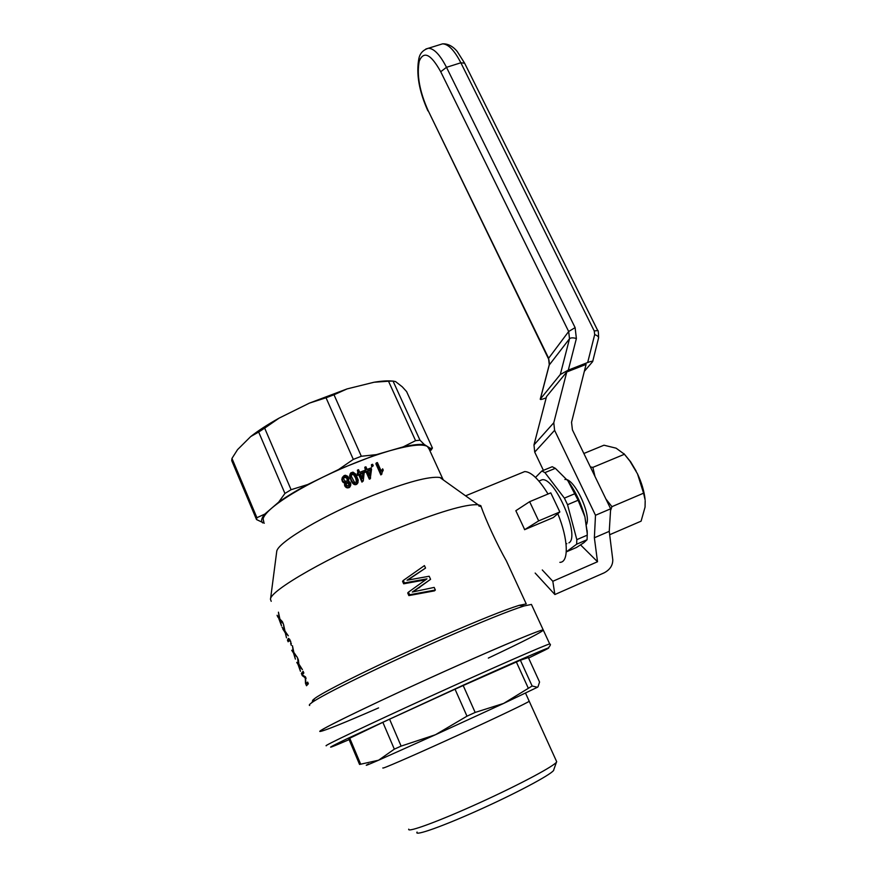 <?xml version="1.0" encoding="UTF-8"?>
<svg xmlns="http://www.w3.org/2000/svg" width="877" height="877" viewBox="0 0 877 877"><rect width="100%" height="100%" fill="white"/><g stroke="black" fill="none" stroke-linecap="round" stroke-linejoin="round"><path stroke-width="1.32" d="M543.4 470.346L534.718 452.104L533.972 444.913L546.524 396.557L566.772 371.969L586.077 364.404L571.541 422.297L572.407 429.84L610.655 508.803L595.494 515.27L554.604 430.322L553.782 422.758L566.772 371.969M595.494 515.27L594.365 537.776L597.522 561.74L552.817 581.287L542.282 569.962M535.156 573.054L554.878 594.529L604.154 572.834C609.986 569.71 612.859 565.347 612.782 559.745L609.252 531.352L610.655 508.803M552.817 581.287L554.878 594.529M594.365 537.776L609.252 531.352M580.596 544.924L597.522 561.74M546.196 397.807L545.154 398.213C541.898 399.463 540.254 399.791 540.243 399.199L560.304 374.512L568.307 370.105L587.678 362.519C591.01 361.269 592.666 360.962 592.655 361.609L584.334 371.355M568.307 370.105L576.386 338.5L575.115 327.625L446.492 67.321L460.853 62.782L594.244 330.98L594.683 334.597L587.678 362.519M544.935 472.615L564.393 498.114L567.54 504.703L576.825 539.64L576.66 544.211L566.29 551.874L576.441 547.489L583.841 542.731L587.086 539.717L587.239 533.622L584.915 516.827L578.107 500.241L567.912 480.837L555.338 468.329L552.214 466.717L541.843 470.993L544.935 472.615L555.338 468.329M587.217 532.175L584.915 516.827C581.144 503.255 575.476 491.263 567.923 480.848L567.244 479.96M541.843 470.993L535.507 477.45M539.706 480.749L542.096 479.763C555.086 476.935 580.541 536.592 568.921 542.874M576.66 544.211L587.086 539.717M567.54 504.703L578.107 500.241M576.825 539.64L587.283 535.134M564.393 498.114L574.961 493.674M455.042 689.212L466.981 716.18L435.474 734.729L401.118 746.108L389.574 719.195L455.042 689.212L463.199 685.529L475.159 712.431L466.981 716.18M463.199 685.529L520.379 660.228L528.36 657.553L539.563 682.043L537.985 686.855M360.611 764.031L349.748 738.215L348.761 738.785L359.559 764.448L378.59 760.206L435.474 734.729L503.65 703.42L475.159 712.431M401.118 746.108L394.332 749.155L382.854 722.319L349.748 738.215M382.854 722.319L389.574 719.195M408.748 829.149C406.72 833.106 439.355 821.135 480.157 802.521C520.949 783.95 556.095 765.04 556.698 761.729L529.215 701.249C527.746 702.641 497.325 717.211 459.965 734.312C422.637 751.425 388.434 766.443 383.512 767.967L382.778 767.989M556.698 761.729L556.413 761.115M488.336 658.09C525.63 640.451 543.915 631.067 543.214 629.905C540.703 629.609 504.9 644.42 455.711 666.399C382.843 698.859 311.664 733.293 320.489 731.407C314.986 732.142 361.171 709.318 423.438 680.958C485.65 652.598 540.243 629.478 543.214 629.905L543.378 630.267M417.079 832.054C413.451 836.811 444.135 825.882 483.095 808.101C522.034 790.385 555.031 772.286 553.771 769.765L556.457 762.157M394.332 749.155L378.59 760.206C366.663 765.391 363.363 766.63 368.68 763.922M520.379 660.228L532.131 686L503.65 703.42L537.448 687.261L532.131 686M516.345 661.96L528.151 687.886M271.212 601.315L270.489 599.375C269.195 590.923 330.837 555.525 393.861 529.883C437.787 512.223 465.873 503.847 478.097 504.757L480.804 505.656C485.726 520.16 497.412 545.11 506.435 561.017L526.244 603.924L519.096 605.36C504.823 609.8 478.875 620.214 441.284 636.603C384.258 661.543 324.172 691.087 314.755 698.487C312.65 700.032 312.004 700.92 312.815 701.14M408.463 592.139L426.978 578.842L404.396 582.942L403.299 580.442L424.435 565.599L425.542 568.077L407.071 580.223L429.193 576.244L430.574 579.324L412.3 592.03L434.181 587.404L435.354 590.024L434.499 590.857L408.857 595.593L407.695 592.962L408.463 592.139L409.625 594.77L408.857 595.593M425.433 579.84L403.65 583.808L402.554 581.319L403.299 580.442M425.542 568.077L407.783 580.081M430.574 579.324L413.133 591.854M302.28 675.652L305.328 677.855L305.459 683.271L306.49 685.737L308.353 683.775L307.641 682.087L305.92 683.841L305.459 676.858L302.181 674.83L303.848 673.01L303.146 671.333L301.348 673.437L302.28 675.652L302.85 675.411M298.871 664.053L302.444 669.644L299.2 666.038L300.46 671.3L298.027 664.415L298.871 664.053L298.41 659.975L297.577 657.98L298.333 663.977L297.106 662.31M298.027 664.415L296.766 662.453M291.712 650.328L293.51 653.036L295.385 659.142L294.102 653.825L297.303 657.344L293.872 652.532L292.458 645.724L293.247 651.775L292.052 650.186M288.314 638.544L287.459 640.133L288.138 641.778L289.925 639.761M288.621 638.39L290.594 641.164L291.252 645.329L290.671 641.35M289.213 640.057L290.276 641.515M285.189 631.429L288.314 635.814L285.189 632.47L286.505 637.864L283.501 624.281L284.334 630.42L282.076 627.252L283.216 628.973M284.608 631.714L282.854 629.127M277.856 617.134L277.077 615.281L279.303 618.362L278.437 612.179L279.895 619.074L282.416 621.683L283.238 623.657L280.147 620.401L281.495 625.849L278.228 616.98M548.037 494.003C538.906 479.259 531.133 471.782 524.709 471.574L521.42 472.922M559.866 562.343C569.02 562.53 568.373 539.158 557.805 513.703M237.546 449.638L250.712 436.56L258.671 432.032L284.937 493.444L278.656 502.159L264.788 514.097L256.917 517.704L231.966 458.419L237.546 449.638M347.062 388.917L373.986 382.251L388.5 381.21L415.577 440.66L403.234 446.864L376.441 454.615L361.324 456.259L334.005 394.771L347.062 388.917L309.395 403.124L326.036 397.774L353.31 459.405L338.555 469.535L323.153 477.022C346.886 465.599 369.151 456.829 389.947 450.712C410.019 445.067 422.506 443.652 427.406 446.481L429.116 449.046M270.489 599.375L276.77 551.162C278.239 542.019 325.082 514.361 372.572 495.505C406.807 482.098 429.248 476.09 439.892 477.483L442.677 478.689L443.378 479.96M531.725 605.064L531.429 604.428L524.161 605.941C509.46 610.578 482.514 621.442 443.334 638.555C383.874 664.591 321.223 695.329 311.598 702.817C309.417 704.406 308.781 705.283 309.691 705.47M263.824 522.1L263.122 518.8C263.769 516.104 266.619 512.563 271.662 508.189C282.602 498.925 299.77 488.533 323.153 477.022L307.794 484.499L291.087 489.706L264.668 428.14L279.083 418.132L309.395 403.124M371.442 464.711L372.604 464.284L373.251 465.742L371.684 466.981L371.442 464.711L371.684 466.981M364.711 470.357L365.95 469.875L364.777 467.233L365.906 466.794L367.079 469.447L371.004 467.956L371.552 469.206L370.226 478.82L369.327 479.171L366.115 471.925L364.876 472.407L364.711 470.357L364.876 472.407M364.777 467.233L365.314 470.127M383.249 470.138L381.287 474.128L376.299 462.957L377.395 462.563L381.265 471.234L382.657 468.822L383.249 470.138L382.547 471.333M381.999 473.876L380.859 474.928L375.882 463.78L376.299 462.957M357.728 483.106L356.303 484.532L354.79 484.674L352.115 482.668L349.649 476.748L350.789 472.889L352.982 472.133L355.766 474.117L358.244 480.037L357.728 483.106M345.056 483.15L342.699 481.944L341.811 479.587L342.337 477.461L344.102 475.597L345.483 475.246L347.851 476.386L348.98 478.634L348.41 481.254M348.761 480.486L348.18 481.232L350.109 482.153L350.833 484.093L349.835 487.064L348.816 487.765L345.472 486.987L344.518 484.488L345.56 482.383L344.573 482.229L344.222 483.03M363.264 480.958L364.251 472.012L363.692 470.763L359.713 472.341L358.54 469.688L357.399 470.16L358.572 472.802L357.312 473.317L357.871 474.578L359.132 474.062L358.748 474.852L361.96 482.109L363.264 480.958L361.96 482.109M358.748 474.852L357.498 475.367L357.312 473.317M357.399 470.16L357.959 473.054M515.84 510.71L516.652 512.431L515.84 510.71L529.631 501.688L550.778 492.863L559.844 511.949L538.675 520.894L524.698 529.631L516.652 512.431M320.489 731.407C325.542 730.409 344.902 722.571 378.568 707.903M256.917 517.704L256.522 519.557L264.295 523.218M264.788 514.097C261.445 518.164 260.743 521.091 262.683 522.9M395.56 381.583L402.291 386.834L406.599 391.591L432.438 448.026L430.432 448.355L424.315 444.54L419.995 440.199L393.028 381.067L395.56 381.583M429.982 450.942L430.432 448.355M431.045 450.208L432.438 448.026M419.995 440.199L415.577 440.66M424.315 444.54C419.623 444.025 412.596 444.792 403.234 446.864M393.028 381.067L388.5 381.21M256.522 519.557L231.714 460.6L231.966 458.419M392.315 381.067C387.612 380.607 381.506 381.002 373.986 382.251M279.083 418.132C267.682 424.501 258.233 430.64 250.712 436.56M307.794 484.499C296.163 490.736 286.45 496.623 278.656 502.159M361.324 456.259L353.31 459.405M334.005 394.771L326.036 397.774M376.441 454.615L338.555 469.535M291.087 489.706L284.937 493.444M264.668 428.14L258.671 432.032M559.844 511.949L553.299 517.573L524.698 529.631M524.61 529.708L523.887 527.899M350.011 475.312L351.151 474.83M356.643 482.273L355.623 478.031L353.475 474.556L353.837 473.755L351.545 473.975L351.37 476.375L354.451 482.295L356.84 482.109L356.895 479.609L354.144 473.624M529.631 501.688L538.675 520.894M404.396 582.942L403.65 583.808M425.257 579.149L424.435 580.015M423.997 579.39L423.185 580.256M411.401 577.373L410.633 578.25M409.219 578.732L408.452 579.609M420.017 587.009L419.217 587.842M416.005 589.717L415.227 590.55M435.354 590.024L409.625 594.77M369.579 475.082L370.094 470.401L367.88 471.245M362.234 478.031L362.782 473.229L360.513 474.139M347.204 477.581L347.687 479.949L346.656 481.232L345.001 481.122L343.488 478.787L344.595 476.715L346.777 477.099L346.843 478.371L345.352 477.362L343.521 478.118M347.336 480.673L346.843 478.371M353.475 474.556L351.249 474.72M349.145 485.518L348.059 483.172L346.174 483.501L346.536 482.712L346.119 483.983L346.733 485.387L348.629 485.891L349.594 484.126L349.013 482.799L347.763 482.175L346.536 482.712M373.251 465.742L372.089 466.169M366.115 471.925L366.509 471.135L365.27 471.618M370.631 478.031L369.327 479.171M366.509 471.135L369.732 478.382M369.831 475.641L370.5 469.601L367.638 470.697L369.831 475.641M370.5 469.601L370.094 470.401M381.55 470.576L381.879 469.897M381.287 474.128L380.859 474.928M358.101 482.339L355.93 483.918L353.146 482.602L352.773 483.38M353.771 483.249L353.409 484.027M356.687 483.764L356.303 484.532M357.575 483.139L357.191 483.918M355.93 483.918L355.558 484.685M355.163 483.907L354.79 484.674M354.429 483.633L354.056 484.411M353.146 482.602L352.488 481.879L352.115 482.668M352.488 481.879L351.787 480.76L351.425 481.55M351.787 480.76L351.085 479.324L350.712 480.103M351.085 479.324L350.394 477.45L350.033 478.239M350.394 477.45L350.011 475.959L349.649 476.748M350.011 475.959L350.011 474.709L349.649 475.509M350.011 474.709L350.252 473.69M356.895 479.609L356.522 480.388M357.082 481.265L356.709 482.043M355.996 477.252L355.623 478.031M354.834 474.917L354.461 475.707M352.982 473.372L352.62 474.172M352.148 473.481L351.776 474.271M350.734 485.299L349.835 487.064M350.197 486.286L348.816 487.765M349.178 486.987L347.588 487.974M347.95 487.195L346.788 486.954L346.426 487.733M346.788 486.954L345.834 486.198L345.472 486.987M345.834 486.198L345.132 485.255L344.782 486.044M345.132 485.255L344.913 484.433L344.562 485.222M344.913 484.433L344.869 483.698L344.518 484.488M344.869 483.698L345.121 482.997M344.573 482.229L343.773 481.835L343.422 482.635M343.773 481.835L343.05 481.155L342.699 481.944M343.05 481.155L342.534 480.3L342.183 481.089M342.534 480.3L342.151 478.787L341.811 479.587M342.151 478.787L342.337 477.461M347.698 479.028L347.347 479.818M347.445 478.14L347.095 478.93M346.777 477.099L346.426 477.888M346.272 476.726L345.922 477.526M345.713 476.562L345.352 477.362M345.154 476.551L344.804 477.351M344.595 476.715L344.244 477.516M343.959 477.165L343.609 477.965M349.594 484.126L349.232 484.904M349.495 484.838L349.199 485.474M349.375 483.468L349.013 484.257M349.013 482.799L348.651 483.578M348.41 482.383L348.059 483.172M347.763 482.175L347.402 482.953M347.084 482.383L346.733 483.172M357.871 474.578L357.498 475.367M359.132 474.062L362.344 481.33M362.464 478.557L363.177 472.44L360.272 473.602L362.464 478.557M363.177 472.44L362.782 473.229M478.776 505.952L481.177 506.621M305.053 677.778L305.722 677.493M304.626 677.515L305.569 677.11M301.348 673.437L303.617 672.451M305.92 683.841L308.002 682.931M305.218 678.853L306.084 678.469M305.262 678.25L305.92 677.965M294.102 653.825L294.749 653.551M293.631 653.518L294.42 653.179M293.51 653.036L294.091 652.784M293.258 652.663L293.85 652.4M292.951 652.236L293.773 651.885M299.2 666.038L299.835 665.764M298.717 665.698L299.495 665.369M298.597 665.226L299.167 664.985M298.344 664.843L298.947 664.58M280.147 620.401L280.837 620.105M279.697 620.149L280.541 619.787M279.577 619.655L280.191 619.403M279.335 619.305L279.895 619.063M279.039 618.91L279.829 618.581M284.729 632.196L285.551 631.846M284.356 631.341L284.937 631.1M284.06 630.947L284.861 630.607M285.189 632.47L285.858 632.174M289.388 640.078L289.958 639.837M287.459 640.133L289.618 639.212M290.583 643.882L291.361 643.543M586.538 524.402C591.482 514.097 573.744 477.45 564.92 479.5M605.941 499.057L611.927 506.665L643.565 493.181L637.502 473.843L629.861 461.039L624.435 454.264L616.125 448.18L603.979 445.209L583.863 453.486M590.364 466.915L592.874 467.375L595.001 476.496M624.435 454.264L592.874 467.375M609.372 532.262L609.636 534.4M611.927 506.665L610.556 510.524M636.132 471.059L630.64 461.795L623.909 453.606M645.187 500.789L645.055 507.114L641.098 521.157L610.162 534.521M645.033 498.958C644.135 491.087 641.624 482.712 637.502 473.843M645.099 499.846L643.565 493.181M533.972 444.913L553.782 422.758M534.718 452.104L554.604 430.322M540.375 398.991L549.276 364.898L548.52 358.002L427.954 110.206C419.502 91.131 416.608 74.742 419.272 61.028C423.788 50.559 430.936 54.133 440.714 71.739L568.669 331.506L575.115 327.625M560.304 374.512L569.513 338.741L549.134 365.161C549.78 365.906 548.925 357.98 548.377 358.594L568.669 331.506L569.513 338.741C570.752 337.645 573.043 337.568 576.386 338.5M464.613 63.188L460.853 62.782C454.396 50.296 448.279 43.993 442.512 43.861L439.881 44.683M425.893 48.991L428.371 48.257C434.005 48.432 440.046 54.78 446.492 67.321L440.714 71.739M594.244 330.98L597.741 330.552M598.553 337.974L598.563 337.941C598.717 336.713 597.423 335.595 594.683 334.597M419.031 57.838L419.272 61.028M540.243 399.199L549.112 365.26M427.954 110.206L548.322 358.485M349.112 739.629C325.312 749.89 324.446 749.682 346.514 739.004L463.264 685.178C526.562 656.599 561.916 641.58 544.255 650.427L528.579 658.046M326.441 745.702C321.19 747.083 367.77 724.851 430.201 696.404C492.578 667.978 547.029 644.167 549.715 643.959L549.846 644.124M427.899 110.875C418.943 90.945 415.961 73.339 418.965 58.068C419.359 57.191 420.061 50.921 428.371 48.257L442.512 43.861C450.361 43.28 456.172 50.044 457.334 51.677L464.459 62.936M598.596 337.744C598.52 332.372 598.213 329.927 597.665 330.388L464.525 63.012M592.677 361.543L598.563 337.941M587.173 530.563L587.25 533.622M566.049 543.981L566.838 543.641M538.917 481.078L542.096 479.763M548.18 648.048C550.515 645.45 551.019 644.091 549.715 643.959L531.429 604.428M525.531 693.137L529.215 701.249M312.585 700.471L312.848 701.107M439.892 477.483L478.097 504.757M314.755 698.487L311.598 702.817M519.096 605.36L524.161 605.941M428.261 447.16L442.677 478.689M465.588 495.823L524.709 471.574M630.64 461.795L629.861 461.039"/></g></svg>
